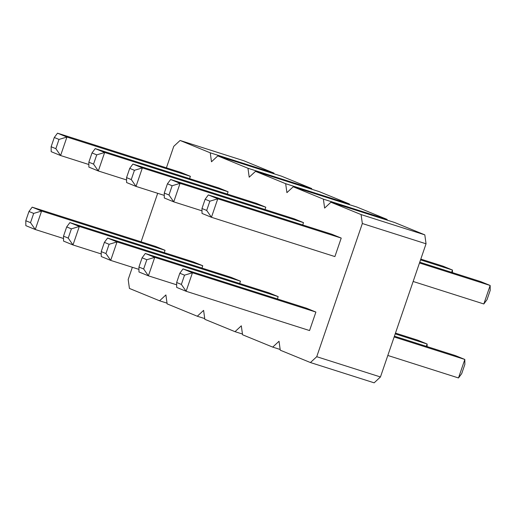 <?xml version="1.0" encoding="UTF-8"?>
<svg xmlns="http://www.w3.org/2000/svg" width="516" height="516" viewBox="0 0 516 516"><rect width="100%" height="100%" fill="white"/><g stroke="black" fill="none" stroke-linecap="round" stroke-linejoin="round"><path stroke-width="0.77" d="M132.36 267.288L128.181 279.498L129.419 288.438L159.586 300.789L165.894 294.939L167.132 303.879L197.299 316.231L203.601 310.374L204.839 319.32L235.012 331.672L241.314 325.815L242.552 334.761L272.719 347.107L279.027 341.257L280.265 350.196L310.432 362.548L316.74 356.698L362.335 223.518L361.097 214.579L330.924 202.227L324.622 208.083L323.384 199.137L293.217 186.786L286.909 192.642L285.671 183.702L255.504 171.351L249.202 177.201L247.964 168.261L217.791 155.909L211.489 161.766L210.251 152.82L180.084 140.468L173.776 146.325L166.41 167.829M157.69 193.306L141.081 241.817M167.029 303.156L159.586 300.789M310.432 362.548L374.145 382.827L380.453 376.97L426.048 243.797L424.81 234.857L394.643 222.506L330.924 202.227M387.2 220.132L387.097 219.416L356.93 207.064L293.217 186.786M349.487 204.697L349.39 203.975L319.217 191.623L255.504 171.351M311.774 189.256L311.677 188.534L281.504 176.182L217.791 155.909M274.067 173.815L273.964 173.099L243.797 160.747L180.084 140.468M190.378 176.317L66.932 137.037L57.508 133.173L180.955 172.46L190.378 176.317L189.585 178.646M165.049 250.305L41.602 211.018L32.173 207.161L155.619 246.442L165.049 250.305L164.256 252.627M227.298 194.087L228.091 191.759L218.661 187.901L95.215 148.614L92.009 152.936L96.724 154.864L104.645 152.472L95.215 148.614M201.962 268.068L202.762 265.746L193.332 261.883L69.886 222.602L66.68 226.924L63.513 236.167L63.552 241.095L72.982 244.958L79.316 226.46L69.886 222.602M315.895 312.064L309.561 330.556L186.115 291.276L192.449 272.777L183.019 268.92L179.813 273.241L184.528 275.17L192.449 272.777L315.895 312.064L306.465 308.2L183.019 268.92M278.182 296.623L154.736 257.336L145.306 253.479L268.759 292.765L278.182 296.623L277.389 298.951M240.469 281.181L117.022 241.901L107.599 238.037L231.045 277.324L240.469 281.181L239.676 283.51M341.224 238.076L217.778 198.795L211.444 217.288L206.69 210.431L201.975 208.503L202.02 213.43L211.444 217.288L334.89 256.575L341.224 238.076L331.794 234.219L208.348 194.932L205.142 199.253L209.857 201.182L217.778 198.795L208.348 194.932M302.718 224.963L303.511 222.635L294.088 218.778L170.641 179.491L167.429 183.812L164.262 193.061L164.307 197.989L173.737 201.853L180.065 183.354L170.641 179.491M265.005 209.522L265.805 207.2L256.375 203.336L132.928 164.056L129.722 168.377L126.555 177.627L126.594 182.548L136.024 186.411L142.358 167.913L132.928 164.056M273.964 173.099L210.251 152.82M204.742 318.598L197.299 316.231M311.677 188.534L247.964 168.261M242.456 334.039L235.012 331.672M349.39 203.975L285.671 183.702M280.162 349.48L272.719 347.107M387.097 219.416L323.384 199.137M380.453 376.97L316.74 356.698M424.81 234.857L361.097 214.579M426.048 243.797L362.335 223.518M387.819 355.46L458.492 377.957L464.826 359.458L394.147 336.967M458.492 377.957L461.704 373.629L464.871 364.386L464.826 359.458L455.402 355.595L394.418 336.193M426.319 346.346L427.119 344.017L395.211 333.865M427.138 346.604L427.119 344.017L417.689 340.16L395.475 333.091M413.148 281.478L483.827 303.969L490.155 285.471L419.482 262.979M483.827 303.969L487.033 299.648L490.2 290.398L490.155 285.471L480.731 281.613L419.747 262.205M451.648 272.358L452.448 270.036L443.018 266.172L420.804 259.103M452.468 272.616L452.448 270.036L420.54 259.877M88.862 164.527L60.598 155.529L66.932 137.037L59.011 139.423L54.296 137.495L57.508 133.173M59.011 139.423L55.844 148.673L60.598 155.529L51.174 151.672L51.129 146.744L54.296 137.495M63.532 238.508L35.269 229.517L41.602 211.018L33.682 213.411L28.967 211.483L32.173 207.161M33.682 213.411L30.515 222.66L35.269 229.517L25.845 225.653L25.8 220.732L28.967 211.483M228.091 191.759L104.645 152.472L98.311 170.97L88.881 167.113L88.842 162.185L92.009 152.936M126.575 179.961L98.311 170.97L93.557 164.114L88.842 162.185M101.246 253.949L72.982 244.958L68.228 238.102L63.513 236.167M202.762 265.746L79.316 226.46L71.389 228.852L66.68 226.924M184.528 275.17L181.361 284.419L186.115 291.276L176.685 287.412L176.646 282.491L179.813 273.241M176.665 284.826L148.402 275.834L154.736 257.336L146.815 259.729L142.1 257.8L145.306 253.479M146.815 259.729L143.648 268.978L148.402 275.834L138.978 271.977L138.933 267.049L142.1 257.8M138.952 269.391L110.695 260.393L117.022 241.901L109.102 244.294L104.387 242.359L107.599 238.037M109.102 244.294L105.935 253.537L110.695 260.393L101.265 256.536L101.22 251.608L104.387 242.359M201.995 210.844L173.737 201.853L168.977 194.996L164.262 193.061M303.511 222.635L180.065 183.354L172.144 185.747L167.429 183.812M164.288 195.403L136.024 186.411L131.27 179.555L126.555 177.627M265.805 207.2L142.358 167.913L134.431 170.306L129.722 168.377M55.844 148.673L51.129 146.744M30.515 222.66L25.8 220.732M93.557 164.114L96.724 154.864M68.228 238.102L71.389 228.852M181.361 284.419L176.646 282.491M143.648 268.978L138.933 267.049M105.935 253.537L101.22 251.608M201.975 208.503L205.142 199.253M206.69 210.431L209.857 201.182M168.977 194.996L172.144 185.747M131.27 179.555L134.431 170.306"/></g></svg>
